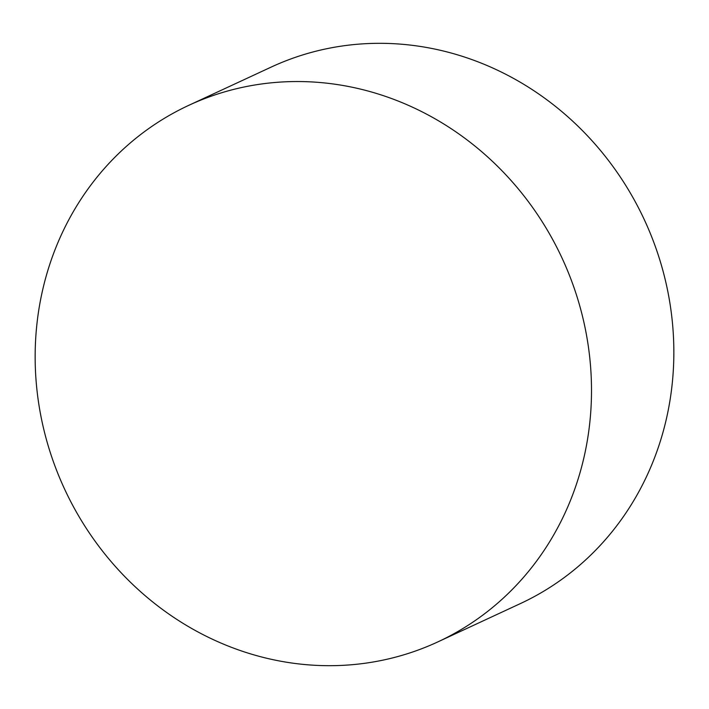 <?xml version="1.0" encoding="UTF-8"?>
<svg xmlns="http://www.w3.org/2000/svg" width="709" height="709" viewBox="0 0 709 709"><rect width="100%" height="100%" fill="white"/><g stroke="black" fill="none" stroke-linecap="round" stroke-linejoin="round"><path stroke-width="1.06" d="M188.789 105.331L271.139 67.107A295.777 274.241 65.1 0 1 407.347 44.764A295.777 274.241 65.1 0 1 667.674 290.77A295.777 274.241 65.1 0 1 520.211 603.669L437.861 641.893A295.777 274.241 -114.9 0 0 585.333 328.994A295.777 274.241 -114.9 0 0 324.997 82.988A295.777 274.241 -114.9 0 0 188.789 105.331A295.777 274.241 -114.9 0 0 41.326 418.23A295.777 274.241 -114.9 0 0 301.653 664.236A295.777 274.241 -114.9 0 0 437.861 641.893"/></g></svg>
